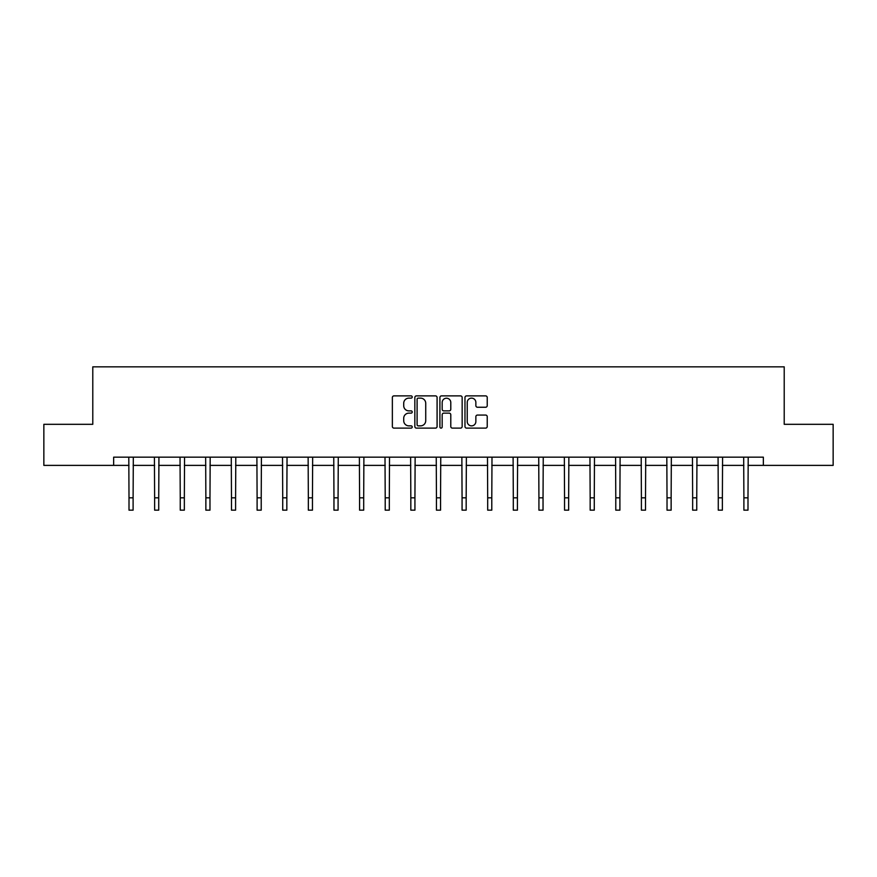 <?xml version="1.0" encoding="UTF-8"?>
<svg xmlns="http://www.w3.org/2000/svg" width="877" height="877" viewBox="0 0 877 877"><rect width="100%" height="100%" fill="white"/><g stroke="black" fill="none" stroke-linecap="round" stroke-linejoin="round"><path stroke-width="1.32" d="M412.223 397.007A1.129 1.129 0 0 0 411.094 395.878L393.97 395.878A1.611 1.611 0 0 0 392.359 397.489L392.359 426.507A1.611 1.611 0 0 0 393.97 428.119L411.094 428.119A1.129 1.129 0 0 0 412.223 426.989A1.129 1.129 0 0 0 411.094 425.86L408.879 425.86A5.163 5.163 0 0 1 403.716 420.708L403.716 418.285A5.163 5.163 0 0 1 408.879 413.133L411.094 413.133A1.129 1.129 0 0 0 412.223 412.004A1.129 1.129 0 0 0 411.094 410.875L408.879 410.875A5.163 5.163 0 0 1 403.716 405.711L403.716 403.299A5.163 5.163 0 0 1 408.879 398.136L411.094 398.136A1.129 1.129 0 0 0 412.223 397.007M485.617 407.246A1.611 1.611 0 0 0 487.228 405.634L487.228 397.489A1.611 1.611 0 0 0 485.617 395.878L466.586 395.878A1.611 1.611 0 0 0 464.974 397.489L464.974 426.507A1.611 1.611 0 0 0 466.586 428.119L485.617 428.119A1.611 1.611 0 0 0 487.228 426.507L487.228 416.674A1.611 1.611 0 0 0 485.617 415.062L477.472 415.062A1.611 1.611 0 0 0 475.86 416.674L475.86 421.552A4.308 4.308 0 0 1 471.552 425.86A4.308 4.308 0 0 1 467.233 421.552L467.233 402.444A4.308 4.308 0 0 1 471.552 398.136A4.308 4.308 0 0 1 475.86 402.444L475.86 405.634A1.611 1.611 0 0 0 477.472 407.246L485.617 407.246M113.648 465.38L43.85 465.38L43.85 424.315L92.787 424.315L92.787 366.838L784.213 366.838L784.213 424.315L833.15 424.315L833.15 465.38L763.352 465.38L763.352 457.169L113.648 457.169L113.648 465.38L129.007 465.38M437.086 397.489A1.611 1.611 0 0 0 435.474 395.878L416.454 395.878A1.611 1.611 0 0 0 414.843 397.489L414.843 426.507A1.611 1.611 0 0 0 416.454 428.119L435.474 428.119A1.611 1.611 0 0 0 437.086 426.507L437.086 397.489M441.526 395.878L460.546 395.878A1.611 1.611 0 0 1 462.157 397.489L462.157 426.507A1.611 1.611 0 0 1 460.546 428.119L452.4 428.119A1.611 1.611 0 0 1 450.789 426.507L450.789 414.744A1.611 1.611 0 0 0 449.177 413.133L443.784 413.133A1.611 1.611 0 0 0 442.172 414.744L442.172 426.989A1.129 1.129 0 0 1 441.043 428.119A1.129 1.129 0 0 1 439.914 426.989L439.914 397.489A1.611 1.611 0 0 1 441.526 395.878M133.107 465.38L154.626 465.38M158.726 465.38L180.245 465.38M184.345 465.38L205.865 465.38M209.976 465.38L231.484 465.38M235.595 465.38L257.104 465.38M261.214 465.38L282.723 465.38M286.834 465.38L308.342 465.38M312.453 465.38L333.962 465.38M338.073 465.38L359.581 465.38M363.692 465.38L385.211 465.38M389.311 465.38L410.831 465.38M414.931 465.38L436.45 465.38M440.55 465.38L462.069 465.38M466.169 465.38L487.689 465.38M491.789 465.38L513.308 465.38M517.419 465.38L538.927 465.38M543.038 465.38L564.547 465.38M568.658 465.38L590.166 465.38M594.277 465.38L615.786 465.38M619.896 465.38L641.405 465.38M645.516 465.38L667.024 465.38M671.135 465.38L692.655 465.38M696.755 465.38L718.274 465.38M722.374 465.38L743.893 465.38M747.993 465.38L763.352 465.38M418.23 398.136A1.129 1.129 0 0 0 417.101 399.265L417.101 424.731A1.129 1.129 0 0 0 418.23 425.86L420.565 425.86A5.163 5.163 0 0 0 425.729 420.708L425.729 403.299A5.163 5.163 0 0 0 420.565 398.136L418.23 398.136M450.789 402.532A4.308 4.308 0 0 0 446.481 398.213A4.308 4.308 0 0 0 442.172 402.532L442.172 409.263A1.611 1.611 0 0 0 443.784 410.875L449.177 410.875A1.611 1.611 0 0 0 450.789 409.263L450.789 402.532M128.798 457.169L129.007 497.84L133.107 497.84L133.315 457.169M129.007 497.84L129.007 510.162L133.107 510.162L133.107 497.84M154.418 457.169L154.626 497.84L158.726 497.84L158.934 457.169M154.626 497.84L154.626 510.162L158.726 510.162L158.726 497.84M180.037 457.169L180.245 497.84L184.345 497.84L184.554 457.169M180.245 497.84L180.245 510.162L184.345 510.162L184.345 497.84M205.656 457.169L205.865 497.84L209.976 497.84L210.184 457.169M205.865 497.84L205.865 510.162L209.976 510.162L209.976 497.84M231.276 457.169L231.484 497.84L235.595 497.84L235.803 457.169M231.484 497.84L231.484 510.162L235.595 510.162L235.595 497.84M256.895 457.169L257.104 497.84L261.214 497.84L261.423 457.169M257.104 497.84L257.104 510.162L261.214 510.162L261.214 497.84M282.515 457.169L282.723 497.84L286.834 497.84L287.042 457.169M282.723 497.84L282.723 510.162L286.834 510.162L286.834 497.84M308.134 457.169L308.342 497.84L312.453 497.84L312.661 457.169M308.342 497.84L308.342 510.162L312.453 510.162L312.453 497.84M333.753 457.169L333.962 497.84L338.073 497.84L338.281 457.169M333.962 497.84L333.962 510.162L338.073 510.162L338.073 497.84M359.384 457.169L359.581 497.84L363.692 497.84L363.9 457.169M359.581 497.84L359.581 510.162L363.692 510.162L363.692 497.84M385.003 457.169L385.211 497.84L389.311 497.84L389.52 457.169M385.211 497.84L385.211 510.162L389.311 510.162L389.311 497.84M410.622 457.169L410.831 497.84L414.931 497.84L415.139 457.169M410.831 497.84L410.831 510.162L414.931 510.162L414.931 497.84M436.242 457.169L436.45 497.84L440.55 497.84L440.758 457.169M436.45 497.84L436.45 510.162L440.55 510.162L440.55 497.84M461.861 457.169L462.069 497.84L466.169 497.84L466.378 457.169M462.069 497.84L462.069 510.162L466.169 510.162L466.169 497.84M487.48 457.169L487.689 497.84L491.789 497.84L491.997 457.169M487.689 497.84L487.689 510.162L491.789 510.162L491.789 497.84M513.1 457.169L513.308 497.84L517.419 497.84L517.616 457.169M513.308 497.84L513.308 510.162L517.419 510.162L517.419 497.84M538.719 457.169L538.927 497.84L543.038 497.84L543.247 457.169M538.927 497.84L538.927 510.162L543.038 510.162L543.038 497.84M564.339 457.169L564.547 497.84L568.658 497.84L568.866 457.169M564.547 497.84L564.547 510.162L568.658 510.162L568.658 497.84M589.958 457.169L590.166 497.84L594.277 497.84L594.485 457.169M590.166 497.84L590.166 510.162L594.277 510.162L594.277 497.84M615.577 457.169L615.786 497.84L619.896 497.84L620.105 457.169M615.786 497.84L615.786 510.162L619.896 510.162L619.896 497.84M641.197 457.169L641.405 497.84L645.516 497.84L645.724 457.169M641.405 497.84L641.405 510.162L645.516 510.162L645.516 497.84M666.816 457.169L667.024 497.84L671.135 497.84L671.343 457.169M667.024 497.84L667.024 510.162L671.135 510.162L671.135 497.84M692.446 457.169L692.655 497.84L696.755 497.84L696.963 457.169M692.655 497.84L692.655 510.162L696.755 510.162L696.755 497.84M718.066 457.169L718.274 497.84L722.374 497.84L722.582 457.169M718.274 497.84L718.274 510.162L722.374 510.162L722.374 497.84M743.685 457.169L743.893 497.84L747.993 497.84L748.202 457.169M743.893 497.84L743.893 510.162L747.993 510.162L747.993 497.84"/></g></svg>
